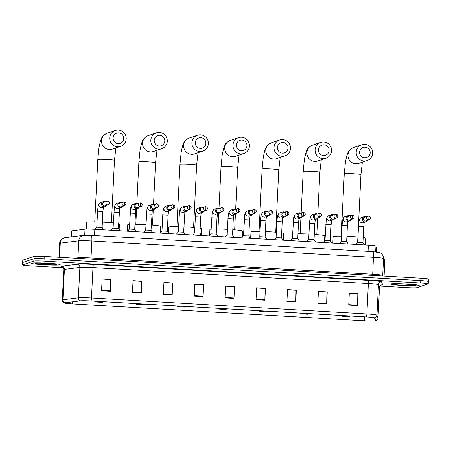 <?xml version="1.0" encoding="UTF-8"?>
<svg xmlns="http://www.w3.org/2000/svg" width="451" height="451" viewBox="0 0 451 451"><rect width="100%" height="100%" fill="white"/><g stroke="black" fill="none" stroke-linecap="round" stroke-linejoin="round"><path stroke-width="0.68" d="M376.833 248.535A8.941 0.53 2.8 0 1 376.833 248.552A8.941 0.53 2.8 0 1 376.833 248.563L376.67 251.968L376.833 248.535L375.942 246.032A8.941 0.53 2.8 0 0 368.371 245.152L94.823 229.311A8.941 0.53 2.8 0 0 85.002 229.187L71.681 230.867A8.941 0.53 2.8 0 0 71.202 231.013L70.914 236.916M428.23 281.559A8.941 0.53 -177.2 0 0 428.332 281.486L428.45 279.107A8.941 0.53 -177.2 0 0 420.879 278.211L44.237 256.405A8.941 0.53 -177.2 0 0 34.05 256.348L22.888 260.109A8.941 0.53 -177.2 0 0 22.781 260.182L22.668 262.561A8.941 0.53 -177.2 0 1 22.77 262.488A8.941 0.53 -177.2 0 0 22.668 262.561L22.55 264.94A8.941 0.53 -177.2 0 0 30.121 265.836L63.258 267.753M428.332 281.486A8.941 0.53 -177.2 0 0 420.76 280.59L44.119 258.778A8.941 0.53 -177.2 0 0 33.932 258.727L22.77 262.488L33.932 258.727A8.941 0.53 -177.2 0 1 44.119 258.778L420.76 280.59A8.941 0.53 -177.2 0 1 428.332 281.486L428.219 283.859A8.941 0.53 -177.2 0 0 420.648 282.969L44.006 261.157A8.941 0.53 -177.2 0 0 33.814 261.106L22.657 264.867A8.941 0.53 -177.2 0 0 22.55 264.94M419.002 285.613A14.308 0.851 -177.2 0 0 419.171 285.494A14.308 0.851 -177.2 0 0 405.99 284A14.308 0.851 -177.2 0 0 390.752 283.978A14.308 0.851 -177.2 0 0 390.589 284.096A14.308 0.851 -177.2 0 0 403.763 285.584A14.308 0.851 -177.2 0 0 419.002 285.613A14.308 0.851 -177.2 0 0 419.171 285.494A14.308 0.851 -177.2 0 0 405.99 284A14.308 0.851 -177.2 0 0 390.752 283.978A14.308 0.851 -177.2 0 0 390.589 284.096A14.308 0.851 -177.2 0 0 403.763 285.584A14.308 0.851 -177.2 0 0 419.002 285.613M60.017 264.827A14.308 0.851 -177.2 0 0 60.18 264.703A14.308 0.851 -177.2 0 0 47.005 263.215A14.308 0.851 -177.2 0 0 31.767 263.187A14.308 0.851 -177.2 0 0 31.598 263.311A14.308 0.851 -177.2 0 0 44.779 264.799A14.308 0.851 -177.2 0 0 60.017 264.827A14.308 0.851 -177.2 0 0 60.18 264.703A14.308 0.851 -177.2 0 0 47.005 263.215A14.308 0.851 -177.2 0 0 31.767 263.187A14.308 0.851 -177.2 0 0 31.598 263.311A14.308 0.851 -177.2 0 0 44.779 264.799A14.308 0.851 -177.2 0 0 60.017 264.827M375.367 320.87A9.539 0.564 2.8 0 1 364.498 320.813L72.6 303.912A9.539 0.564 2.8 0 1 64.527 302.959A9.539 0.564 2.8 0 1 65.034 302.801L80.498 300.851A9.539 0.564 2.8 0 1 90.972 300.98L366.37 316.929A9.539 0.564 2.8 0 1 374.443 317.87L375.474 320.779A9.539 0.564 2.8 0 1 375.48 320.791A9.539 0.564 2.8 0 1 375.367 320.87M375.604 320.881A9.775 0.581 -177.2 0 0 375.717 320.791L374.68 317.882A9.775 0.581 -177.2 0 0 366.404 316.918L91.006 300.969A9.775 0.581 -177.2 0 0 80.272 300.834L64.809 302.784A9.775 0.581 -177.2 0 0 64.487 303.072A9.775 0.581 -177.2 0 0 72.566 303.923L364.464 320.824A9.775 0.581 -177.2 0 0 375.508 320.909A9.775 0.581 -177.2 0 0 375.604 320.881M380.007 286.092L406.763 287.642A8.941 0.53 -177.2 0 0 416.95 287.693L428.112 283.938A8.941 0.53 -177.2 0 0 428.219 283.859M163.347 294.328L163.927 282.439L172.756 282.952L172.175 294.841L163.347 294.328M132.453 292.541L133.034 280.652L141.862 281.165L141.281 293.054L132.453 292.541M101.554 290.754L102.135 278.865L110.963 279.372L110.382 291.261L101.554 290.754M256.038 299.695L256.619 287.806L265.447 288.319L264.867 300.208L256.038 299.695M286.932 301.488L287.512 289.598L296.341 290.106L295.76 301.995L286.932 301.488M317.831 303.275L318.412 291.385L327.24 291.898L326.659 303.788L317.831 303.275M348.724 305.062L349.305 293.173L358.133 293.686L357.553 305.575L348.724 305.062M194.246 296.121L194.826 284.231L203.655 284.739L203.074 296.628L194.246 296.121M225.139 297.908L225.72 286.019L234.548 286.532L233.968 298.421L225.139 297.908M163.922 282.585L172.395 283.115M133.028 280.793L141.496 281.328M102.129 279.006L110.596 279.535M256.613 287.952L265.081 288.482M287.507 289.739L295.98 290.269M318.406 291.526L326.874 292.062M349.3 293.319L357.773 293.849M194.821 284.372L203.288 284.902M225.714 286.159L234.187 286.695M234.548 286.532L234.187 286.65M225.714 286.205L234.232 286.695L233.984 298.01A2.385 0.355 93.3 0 1 233.968 298.421M203.655 284.739L203.288 284.863M194.815 284.412L203.339 284.908L203.085 296.217A2.385 0.355 93.3 0 1 203.074 296.628M358.133 293.686L357.773 293.81M349.3 293.359L357.818 293.855L357.57 305.164A2.385 0.355 93.3 0 1 357.553 305.575M327.24 291.898L326.874 292.017M318.4 291.572L326.924 292.062L326.671 303.376A2.385 0.355 93.3 0 1 326.659 303.788M296.341 290.106L295.98 290.23M287.507 289.779L296.025 290.275L295.777 301.584A2.385 0.355 93.3 0 1 295.76 301.995M265.447 288.319L265.081 288.443M256.608 287.992L265.132 288.488L264.878 299.797A2.385 0.355 93.3 0 1 264.867 300.208M110.963 279.372L110.602 279.496M102.129 279.045L110.647 279.541L110.399 290.85A2.385 0.355 93.3 0 1 110.382 291.261M141.862 281.165L141.496 281.283M133.022 280.838L141.546 281.328L141.293 292.643A2.385 0.355 93.3 0 1 141.281 293.054M172.756 282.952L172.395 283.076M163.922 282.625L172.44 283.121L172.192 294.43A2.385 0.355 93.3 0 1 172.175 294.841M365.141 147.178A5.367 5.294 71.4 0 0 359.582 152.224A5.367 5.294 71.4 0 0 364.617 157.878A5.367 5.294 71.4 0 0 370.175 152.838A5.367 5.294 71.4 0 0 365.141 147.178M364.019 161.001A8.349 8.236 -108.6 0 1 361.758 144.771A8.349 8.236 -108.6 0 1 372.594 151.587A8.349 8.236 -108.6 0 1 364.019 161.001M342.112 316.241L349.209 316.63L342.112 316.241M341.537 236.149A16.394 0.97 -177.2 0 0 333.323 236.454A16.394 0.97 -177.2 0 0 333.131 236.589L332.815 243.089M365.552 244.989L365.885 238.19A16.394 0.97 -177.2 0 0 363.19 237.519M357.846 236.955A16.394 0.97 -177.2 0 0 346.904 236.301M324.06 144.799A5.367 5.294 71.4 0 0 318.502 149.845A5.367 5.294 71.4 0 0 323.536 155.499A5.367 5.294 71.4 0 0 329.095 150.459A5.367 5.294 71.4 0 0 324.06 144.799M322.939 158.628A8.349 8.236 -108.6 0 1 320.684 142.392A8.349 8.236 -108.6 0 1 331.513 149.208A8.349 8.236 -108.6 0 1 322.939 158.628M301.031 313.862L308.129 314.251L301.031 313.862M292.598 233.99A16.394 0.97 -177.2 0 0 292.248 234.075A16.394 0.97 -177.2 0 0 292.056 234.21L291.808 239.216M324.557 240.935L324.805 235.811A16.394 0.97 -177.2 0 0 314.302 234.39M308.946 234.063A16.394 0.97 -177.2 0 0 297.981 233.753M282.986 142.42A5.367 5.294 71.4 0 0 277.427 147.466A5.367 5.294 71.4 0 0 282.461 153.12A5.367 5.294 71.4 0 0 288.02 148.08A5.367 5.294 71.4 0 0 282.986 142.42M281.864 156.249A8.349 8.236 -108.6 0 1 279.603 140.013A8.349 8.236 -108.6 0 1 290.438 146.829A8.349 8.236 -108.6 0 1 281.864 156.249M259.956 311.483L267.054 311.878L259.956 311.483M260.03 231.402A16.394 0.97 -177.2 0 0 251.168 231.696A16.394 0.97 -177.2 0 0 250.976 231.831L250.66 238.337M283.397 240.231L283.73 233.432A16.394 0.97 -177.2 0 0 281.678 232.857M276.339 232.254A16.394 0.97 -177.2 0 0 265.397 231.572M241.905 140.047A5.367 5.294 71.4 0 0 236.347 145.087A5.367 5.294 71.4 0 0 241.381 150.741A5.367 5.294 71.4 0 0 246.939 145.701A5.367 5.294 71.4 0 0 241.905 140.047M240.783 153.87A8.349 8.236 -108.6 0 1 238.528 137.64A8.349 8.236 -108.6 0 1 249.358 144.45A8.349 8.236 -108.6 0 1 240.783 153.87M218.876 309.104L225.974 309.499L218.876 309.104M211.096 229.147A16.394 0.97 -177.2 0 0 210.093 229.317A16.394 0.97 -177.2 0 0 209.901 229.452L209.614 235.326M242.356 237.046L242.649 231.053A16.394 0.97 -177.2 0 0 232.789 229.677M227.434 229.339A16.394 0.97 -177.2 0 0 216.48 228.995M200.83 137.668A5.367 5.294 71.4 0 0 195.272 142.708A5.367 5.294 71.4 0 0 200.306 148.368A5.367 5.294 71.4 0 0 205.865 143.322A5.367 5.294 71.4 0 0 200.83 137.668M199.708 151.491A8.349 8.236 -108.6 0 1 197.448 135.261A8.349 8.236 -108.6 0 1 208.283 142.071A8.349 8.236 -108.6 0 1 199.708 151.491M177.801 306.725L184.899 307.12L177.801 306.725M178.523 226.661A16.394 0.97 -177.2 0 0 169.012 226.938A16.394 0.97 -177.2 0 0 168.821 227.073L168.533 233.026M201.259 235.101L201.574 228.674A16.394 0.97 -177.2 0 0 200.171 228.212M194.826 227.558A16.394 0.97 -177.2 0 0 183.89 226.842M159.75 135.289A5.367 5.294 71.4 0 0 154.191 140.329A5.367 5.294 71.4 0 0 159.231 145.989A5.367 5.294 71.4 0 0 164.784 140.943A5.367 5.294 71.4 0 0 159.75 135.289M158.628 149.112A8.349 8.236 -108.6 0 1 156.373 132.882A8.349 8.236 -108.6 0 1 167.203 139.692A8.349 8.236 -108.6 0 1 158.628 149.112M136.721 304.346L143.818 304.741L136.721 304.346M129.595 224.339A16.394 0.97 -177.2 0 0 127.937 224.559A16.394 0.97 -177.2 0 0 127.746 224.694L127.43 231.2M160.161 233.094L160.494 226.295A16.394 0.97 -177.2 0 0 151.282 224.97M145.927 224.615A16.394 0.97 -177.2 0 0 134.973 224.243M118.675 132.91A5.367 5.294 71.4 0 0 113.116 137.95A5.367 5.294 71.4 0 0 118.151 143.61A5.367 5.294 71.4 0 0 123.709 138.564A5.367 5.294 71.4 0 0 118.675 132.91M117.553 146.733A8.349 8.236 -108.6 0 1 115.293 130.502A8.349 8.236 -108.6 0 1 126.128 137.318A8.349 8.236 -108.6 0 1 117.553 146.733M95.646 301.967L102.743 302.362L95.646 301.967M97.016 221.92A16.394 0.97 -177.2 0 0 86.857 222.18A16.394 0.97 -177.2 0 0 86.665 222.315L86.338 229.102M119.149 229.486L119.419 223.921A16.394 0.97 -177.2 0 0 118.658 223.583M113.319 222.862A16.394 0.97 -177.2 0 0 102.383 222.112M363.698 226.549L362.942 242.576L357.587 242.328M366.111 216.801A2.683 2.65 71.4 0 0 362.345 219.068A2.683 2.65 71.4 0 0 367.351 220.471M368.49 219.947A1.939 0.288 93.3 0 0 368.879 217.912A1.939 0.288 -86.7 0 0 368.698 216.08L364.65 217.292A1.939 1.911 71.4 0 0 365.175 221.063A1.939 1.911 71.4 0 0 365.885 220.967L369.206 219.851C371.077 218.295 370.908 217.038 368.698 216.08A1.939 0.288 -86.7 0 0 368.681 216.08A1.939 1.911 71.4 0 0 366.691 218.267A1.939 1.911 71.4 0 0 369.206 219.851M364.183 244.91L356.876 244.487M347.394 225.607L346.639 241.629L341.289 241.381L342.095 225.348M349.813 215.86A2.683 2.65 71.4 0 0 346.047 218.126A2.683 2.65 71.4 0 0 351.047 219.53M352.192 219A1.939 0.288 93.3 0 0 352.581 216.97A1.939 0.288 -86.7 0 0 352.394 215.133L348.347 216.35A1.939 1.911 71.4 0 0 348.871 220.116A1.939 1.911 71.4 0 0 349.587 220.02L352.902 218.904C354.774 217.348 354.604 216.091 352.394 215.133A1.939 0.288 -86.7 0 0 352.378 215.138A1.939 1.911 71.4 0 0 350.388 217.326A1.939 1.911 71.4 0 0 352.902 218.904M347.879 243.963L340.573 243.54M331.09 224.666L330.341 240.687L324.985 240.439M333.509 214.913A2.683 2.65 71.4 0 0 329.743 217.179A2.683 2.65 71.4 0 0 334.749 218.588M335.888 218.059A1.939 0.288 93.3 0 0 336.277 216.029A1.939 0.288 -86.7 0 0 336.096 214.191L332.049 215.409A1.939 1.911 71.4 0 0 332.573 219.175A1.939 1.911 71.4 0 0 333.283 219.079L336.598 217.963C338.47 216.407 338.301 215.15 336.096 214.191A1.939 0.288 -86.7 0 0 336.074 214.191A1.939 1.911 71.4 0 0 334.084 216.379A1.939 1.911 71.4 0 0 336.598 217.963M331.581 243.021L324.269 242.599M314.792 223.719L314.037 239.74L308.681 239.492L309.493 223.459M317.211 213.971A2.683 2.65 71.4 0 0 313.445 216.238A2.683 2.65 71.4 0 0 318.445 217.641M319.584 217.111A1.939 0.288 93.3 0 0 319.973 215.082A1.939 0.288 -86.7 0 0 319.793 213.25L315.745 214.462A1.939 1.911 71.4 0 0 316.269 218.233A1.939 1.911 71.4 0 0 316.98 218.137L320.3 217.016C322.172 215.46 322.003 214.202 319.793 213.25A1.939 0.288 -86.7 0 0 319.776 213.25A1.939 1.911 71.4 0 0 317.786 215.437A1.939 1.911 71.4 0 0 320.3 217.016M315.277 242.074L307.971 241.651M298.489 222.777L297.739 238.799L292.383 238.551M300.907 213.024A2.683 2.65 71.4 0 0 297.141 215.29A2.683 2.65 71.4 0 0 302.142 216.7M303.286 216.17A1.939 0.288 93.3 0 0 303.675 214.14A1.939 0.288 -86.7 0 0 303.489 212.303L299.441 213.52A1.939 1.911 71.4 0 0 299.966 217.286A1.939 1.911 71.4 0 0 300.682 217.19L303.997 216.074C305.868 214.518 305.699 213.261 303.489 212.303A1.939 0.288 -86.7 0 0 303.472 212.308A1.939 1.911 71.4 0 0 301.482 214.49A1.939 1.911 71.4 0 0 303.997 216.074M298.974 241.133L291.667 240.71M282.191 221.83L281.435 237.857L276.08 237.604L276.891 221.571M284.604 212.083A2.683 2.65 71.4 0 0 280.838 214.349A2.683 2.65 71.4 0 0 285.844 215.753M286.983 215.228A1.939 0.288 93.3 0 0 287.372 213.193A1.939 0.288 -86.7 0 0 287.191 211.361L283.143 212.573A1.939 1.911 71.4 0 0 283.668 216.345A1.939 1.911 71.4 0 0 284.378 216.249L287.693 215.133C289.565 213.577 289.401 212.32 287.191 211.361A1.939 0.288 -86.7 0 0 287.174 211.361A1.939 1.911 71.4 0 0 285.179 213.548A1.939 1.911 71.4 0 0 287.693 215.133M282.676 240.186L275.369 239.763M265.887 220.889L265.132 236.91L259.776 236.662L260.588 220.629M268.306 211.136A2.683 2.65 71.4 0 0 264.54 213.408A2.683 2.65 71.4 0 0 269.54 214.811M270.679 214.281A1.939 0.288 93.3 0 0 271.068 212.252A1.939 0.288 -86.7 0 0 270.888 210.414L266.84 211.632A1.939 1.911 71.4 0 0 267.364 215.398A1.939 1.911 71.4 0 0 268.074 215.302L271.395 214.186C273.267 212.63 273.097 211.372 270.888 210.414A1.939 0.288 -86.7 0 0 270.871 210.42A1.939 1.911 71.4 0 0 268.881 212.607A1.939 1.911 71.4 0 0 271.395 214.186M266.372 239.244L259.066 238.821M249.583 219.941L248.834 235.969L243.478 235.721M252.002 210.194A2.683 2.65 71.4 0 0 248.236 212.46A2.683 2.65 71.4 0 0 253.236 213.864M254.381 213.34A1.939 0.288 93.3 0 0 254.77 211.305A1.939 0.288 -86.7 0 0 254.584 209.473L250.536 210.685A1.939 1.911 71.4 0 0 251.06 214.456A1.939 1.911 71.4 0 0 251.776 214.36L255.091 213.244C256.963 211.688 256.794 210.431 254.584 209.473A1.939 0.288 -86.7 0 0 254.567 209.473A1.939 1.911 71.4 0 0 252.577 211.66A1.939 1.911 71.4 0 0 255.091 213.244M250.074 238.303L242.762 237.874M233.285 219L232.53 235.022L227.174 234.774L227.986 218.741M235.698 209.253A2.683 2.65 71.4 0 0 231.938 211.519A2.683 2.65 71.4 0 0 236.938 212.923M238.077 212.393A1.939 0.288 93.3 0 0 238.466 210.363A1.939 0.288 -86.7 0 0 238.286 208.525L234.238 209.743A1.939 1.911 71.4 0 0 234.762 213.509A1.939 1.911 71.4 0 0 235.473 213.413L238.793 212.297C240.665 210.741 240.496 209.484 238.286 208.525A1.939 0.288 -86.7 0 0 238.269 208.531A1.939 1.911 71.4 0 0 236.279 210.718A1.939 1.911 71.4 0 0 238.793 212.297M233.77 237.356L226.464 236.933M216.982 218.059L216.226 234.08L210.876 233.832M219.4 208.306A2.683 2.65 71.4 0 0 215.634 210.572A2.683 2.65 71.4 0 0 220.635 211.981M221.779 211.451A1.939 0.288 93.3 0 0 222.168 209.416A1.939 0.288 -86.7 0 0 221.982 207.584L217.934 208.802A1.939 1.911 71.4 0 0 218.459 212.568A1.939 1.911 71.4 0 0 219.175 212.472L222.49 211.356C224.361 209.8 224.192 208.542 221.982 207.584A1.939 0.288 -86.7 0 0 221.965 207.584A1.939 1.911 71.4 0 0 219.975 209.771A1.939 1.911 71.4 0 0 222.49 211.356M217.467 236.414L210.16 235.991M200.678 217.111L199.928 233.133L194.573 232.885L195.384 216.852M203.097 207.364A2.683 2.65 71.4 0 0 199.331 209.63A2.683 2.65 71.4 0 0 204.337 211.034M205.476 210.504A1.939 0.288 93.3 0 0 205.865 208.475A1.939 0.288 -86.7 0 0 205.684 206.643L201.636 207.855A1.939 1.911 71.4 0 0 202.161 211.62A1.939 1.911 71.4 0 0 202.871 211.53L206.186 210.408C208.058 208.852 207.888 207.595 205.684 206.643A1.939 0.288 -86.7 0 0 205.662 206.643A1.939 1.911 71.4 0 0 203.672 208.83A1.939 1.911 71.4 0 0 206.186 210.408M201.169 235.467L193.857 235.044M183.625 232.197L178.269 231.944M186.799 206.417A2.683 2.65 71.4 0 0 183.033 208.683A2.683 2.65 71.4 0 0 188.033 210.093M189.172 209.563A1.939 0.288 93.3 0 0 189.561 207.533A1.939 0.288 -86.7 0 0 189.381 205.695L185.333 206.913A1.939 1.911 71.4 0 0 185.857 210.679A1.939 1.911 71.4 0 0 186.567 210.583L189.888 209.467C191.76 207.911 191.59 206.654 189.381 205.695A1.939 0.288 -86.7 0 0 189.364 205.701A1.939 1.911 71.4 0 0 187.374 207.883A1.939 1.911 71.4 0 0 189.888 209.467M184.865 234.526L177.559 234.103M168.076 215.223L167.327 231.25L161.971 230.997L162.777 214.964M170.495 205.476A2.683 2.65 71.4 0 0 166.729 207.742A2.683 2.65 71.4 0 0 171.73 209.146M172.874 208.616A1.939 0.288 93.3 0 0 173.263 206.586A1.939 0.288 -86.7 0 0 173.077 204.754L169.029 205.966A1.939 1.911 71.4 0 0 169.553 209.738A1.939 1.911 71.4 0 0 170.269 209.642L173.584 208.525C175.456 206.964 175.287 205.712 173.077 204.754A1.939 0.288 -86.7 0 0 173.06 204.754A1.939 1.911 71.4 0 0 171.07 206.941A1.939 1.911 71.4 0 0 173.584 208.525M168.561 233.579L161.255 233.156M151.023 230.309L145.667 230.055M154.191 204.529A2.683 2.65 71.4 0 0 150.425 206.8A2.683 2.65 71.4 0 0 155.432 208.204M156.57 207.674A1.939 0.288 93.3 0 0 156.959 205.645A1.939 0.288 -86.7 0 0 156.779 203.807L152.731 205.025A1.939 1.911 71.4 0 0 153.255 208.79A1.939 1.911 71.4 0 0 153.966 208.695L157.281 207.578C159.158 206.022 158.989 204.765 156.779 203.807A1.939 0.288 -86.7 0 0 156.762 203.813A1.939 1.911 71.4 0 0 154.766 205.994A1.939 1.911 71.4 0 0 157.281 207.578M152.263 232.637L144.957 232.214M135.475 213.334L134.719 229.362L129.369 229.114M137.893 203.587A2.683 2.65 71.4 0 0 134.127 205.853A2.683 2.65 71.4 0 0 139.128 207.257M140.267 206.733A1.939 0.288 93.3 0 0 140.661 204.698A1.939 0.288 -86.7 0 0 140.475 202.865L136.427 204.077A1.939 1.911 71.4 0 0 136.952 207.849A1.939 1.911 71.4 0 0 137.668 207.753L140.983 206.637C142.854 205.081 142.685 203.824 140.475 202.865A1.939 0.288 -86.7 0 0 140.458 202.865A1.939 1.911 71.4 0 0 138.468 205.053A1.939 1.911 71.4 0 0 140.983 206.637M135.96 231.696L128.653 231.267M118.421 228.42L113.066 228.167M121.59 202.646A2.683 2.65 71.4 0 0 117.824 204.912A2.683 2.65 71.4 0 0 122.824 206.316M123.969 205.786A1.939 0.288 93.3 0 0 124.358 203.756A1.939 0.288 -86.7 0 0 124.172 201.918L120.129 203.136A1.939 1.911 71.4 0 0 120.648 206.902A1.939 1.911 71.4 0 0 121.364 206.806L124.679 205.69C126.551 204.134 126.381 202.877 124.172 201.918A1.939 0.288 -86.7 0 0 124.155 201.924A1.939 1.911 71.4 0 0 122.165 204.111A1.939 1.911 71.4 0 0 124.679 205.69M119.662 230.749L112.35 230.326M102.873 211.451L102.118 227.473L96.762 227.225L97.574 211.192M105.286 201.698A2.683 2.65 71.4 0 0 101.526 203.965A2.683 2.65 71.4 0 0 106.526 205.374M107.665 204.844A1.939 0.288 93.3 0 0 108.054 202.809A1.939 0.288 -86.7 0 0 107.874 200.977L103.826 202.195A1.939 1.911 71.4 0 0 104.35 205.96A1.939 1.911 71.4 0 0 105.06 205.865L108.381 204.748C110.253 203.192 110.083 201.935 107.874 200.977A1.939 0.288 -86.7 0 0 107.857 200.977A1.939 1.911 71.4 0 0 105.867 203.164A1.939 1.911 71.4 0 0 108.381 204.748M103.358 229.807L96.052 229.384M375.655 251.867L375.942 246.032M368.067 251.382L368.371 245.152M94.518 235.546L94.823 229.311M84.709 235.225L85.002 229.187M71.388 236.86L71.681 230.867M384.771 261.992A11.923 0.705 -177.2 0 0 384.771 261.975A11.923 0.705 -177.2 0 0 384.771 261.958L383.53 258.485A11.923 0.705 -177.2 0 0 373.439 257.307L91.846 241.003A11.923 0.705 -177.2 0 0 78.756 240.834L60.276 243.168A11.923 0.705 -177.2 0 0 59.78 243.264A11.923 0.705 -177.2 0 0 59.639 243.365L58.963 257.256M59.583 257.29L60.276 243.168A5.964 5.643 -97.2 0 1 65.164 237.643L83.644 235.309L91.282 235.354A5.964 0.891 93.3 0 1 91.846 241.003L91.017 257.944L372.611 274.247A11.923 0.705 2.8 0 1 382.707 275.426L382.916 276.012M420.879 278.211L420.648 282.969M22.888 260.109L22.657 264.867M34.05 256.348L33.814 261.106M44.237 256.405L44.006 261.157M372.825 251.669A5.964 0.891 93.3 0 1 372.881 251.664L379.753 252.628C379.68 252.616 381.772 253.079 383.198 256.202A5.964 5.948 160.4 0 1 383.53 258.485L382.707 275.426A1.488 1.488 -19.6 0 0 382.786 275.995L382.792 276.006M91.226 235.366A5.964 0.891 93.3 0 1 91.282 235.354L372.881 251.664A5.964 0.891 93.3 0 1 373.439 257.307L372.65 275.42M384.771 261.958L384.077 276.08L384.771 261.975L384.432 259.675A5.964 5.948 160.4 0 1 384.771 261.958M83.644 235.309A5.964 5.643 -97.2 0 0 78.756 240.834L77.927 257.775A11.923 0.705 2.8 0 1 91.017 257.944L91.051 259.111M74.798 258.169L77.927 257.775A1.488 1.409 82.8 0 1 77.786 258.344M364.498 320.813L364.696 316.833M62.255 266.868A14.906 0.885 2.8 0 1 61.116 266.31A14.906 0.885 2.8 0 1 61.731 266.191L77.194 264.241A14.906 0.885 2.8 0 1 93.56 264.449L368.957 280.392A14.906 0.885 2.8 0 1 381.574 281.864L382.606 284.773A14.906 0.885 2.8 0 1 381.258 285.094M64.809 302.784A2.982 2.819 -97.2 0 1 62.92 299.791L64.408 269.36A11.923 0.705 -177.2 0 0 63.912 269.456A11.923 0.705 -177.2 0 0 63.771 269.551C63.506 266.817 61.505 266.597 62.052 266.778M91.006 300.969A2.982 0.445 -86.7 0 0 91.474 298.004L366.872 313.952A11.923 0.705 2.8 0 1 376.963 315.131L378 318.034A11.923 0.705 2.8 0 1 378 318.056A11.923 0.705 2.8 0 1 377.994 318.073L379.488 287.62A11.923 0.705 -177.2 0 0 379.488 287.62A11.923 0.705 -177.2 0 0 379.488 287.603L378.451 284.694A11.923 0.705 -177.2 0 0 368.36 283.521L92.962 267.573A11.923 0.705 -177.2 0 0 79.872 267.409L64.408 269.36A2.982 2.819 82.8 0 0 61.731 266.191M375.717 320.791A2.982 2.977 160.4 0 0 378 318.034L379.488 287.603A2.982 2.977 -19.6 0 1 382.606 284.773M368.957 280.392A2.982 0.445 93.3 0 0 368.36 283.521L366.872 313.952A2.982 0.445 93.3 0 1 366.404 316.918M80.272 300.834A2.982 2.819 -97.2 0 1 78.384 297.84A11.923 0.705 2.8 0 1 91.474 298.004L92.962 267.573A2.982 0.445 93.3 0 1 93.56 264.449M381.574 281.864A2.982 2.977 -19.6 0 0 378.451 284.694L376.963 315.131A2.982 2.977 160.4 0 1 374.68 317.882M64.487 303.072C64.583 303.134 62.52 302.711 62.283 299.988A11.923 0.705 2.8 0 1 62.92 299.791L78.384 297.84L79.872 267.409A2.982 2.819 82.8 0 0 77.194 264.241M72.6 303.912L72.707 301.832M225.162 297.497L233.984 298.01M256.055 299.284L264.878 299.797M286.954 301.076L295.777 301.584M317.848 302.863L326.671 303.376M348.747 304.65L357.57 305.164M194.263 295.709L203.085 296.217M163.369 293.917L172.192 294.43M132.47 292.13L141.293 292.643M101.576 290.343L110.399 290.85M394.14 284.169A10.875 0.643 -177.2 0 0 403.222 285.353A10.875 0.643 -177.2 0 0 415.613 285.415A10.875 0.643 -177.2 0 0 406.531 284.237A10.875 0.643 -177.2 0 0 394.14 284.169M341.21 236.144L344.26 173.798L345.46 161.774L346.836 155.522C348.014 152.804 347.851 150.307 353.528 147.545A8.349 8.236 71.4 0 0 355.788 163.775A8.349 8.236 71.4 0 0 358.855 163.363L367.086 160.59M344.26 173.798A8.349 0.496 2.8 0 1 344.361 173.725A8.349 0.496 2.8 0 1 353.866 173.776A8.349 0.496 2.8 0 1 360.935 174.61L362.35 162.185M301.155 212.945L303.185 171.419L304.386 159.395L305.755 153.143C306.934 150.425 306.776 147.928 312.453 145.166A8.349 8.236 71.4 0 0 314.708 161.396A8.349 8.236 71.4 0 0 317.78 160.984L326.011 158.216M303.185 171.419A8.349 0.496 2.8 0 1 303.281 171.346A8.349 0.496 2.8 0 1 312.791 171.397A8.349 0.496 2.8 0 1 319.855 172.231L321.275 159.806M259.06 231.391L262.104 169.04L263.305 157.016L264.681 150.764C265.859 148.046 265.695 145.549 271.372 142.787A8.349 8.236 71.4 0 0 273.633 159.017A8.349 8.236 71.4 0 0 276.7 158.605L284.931 155.837M262.104 169.04A8.349 0.496 2.8 0 1 262.206 168.967A8.349 0.496 2.8 0 1 271.716 169.018A8.349 0.496 2.8 0 1 278.78 169.852L280.195 157.433M219 208.153L221.029 166.661L222.23 154.637L223.6 148.385C224.778 145.667 224.621 143.17 230.298 140.408A8.349 8.236 71.4 0 0 232.553 156.638A8.349 8.236 71.4 0 0 235.625 156.226L243.856 153.458M221.029 166.661A8.349 0.496 2.8 0 1 221.125 166.594A8.349 0.496 2.8 0 1 230.636 166.639A8.349 0.496 2.8 0 1 237.7 167.473L239.12 155.054M176.905 226.633L179.955 164.282L181.15 152.258L182.525 146.011C183.704 143.288 183.546 140.797 189.217 138.029A8.349 8.236 71.4 0 0 191.478 154.265A8.349 8.236 71.4 0 0 194.544 153.853L202.775 151.079M179.955 164.282A8.349 0.496 2.8 0 1 180.05 164.215A8.349 0.496 2.8 0 1 189.561 164.26A8.349 0.496 2.8 0 1 196.625 165.1L198.04 152.675M136.85 203.328L138.874 161.903L140.075 149.879L141.445 143.632C142.623 140.909 142.465 138.418 148.142 135.65A8.349 8.236 71.4 0 0 150.397 151.886A8.349 8.236 71.4 0 0 153.47 151.474L161.7 148.7M138.874 161.903A8.349 0.496 2.8 0 1 138.97 161.836A8.349 0.496 2.8 0 1 148.48 161.881A8.349 0.496 2.8 0 1 155.55 162.721L156.965 150.296M94.749 221.875L97.799 159.524L98.994 147.505L100.37 141.253C101.548 138.53 101.39 136.039 107.062 133.276A8.349 8.236 71.4 0 0 109.322 149.506A8.349 8.236 71.4 0 0 112.389 149.095L120.62 146.321M97.799 159.524A8.349 0.496 2.8 0 1 97.895 159.457A8.349 0.496 2.8 0 1 107.406 159.507A8.349 0.496 2.8 0 1 114.469 160.342L115.884 147.917M35.155 263.384A10.875 0.643 -177.2 0 0 44.237 264.562A10.875 0.643 -177.2 0 0 56.623 264.63A10.875 0.643 -177.2 0 0 47.547 263.452A10.875 0.643 -177.2 0 0 35.155 263.384M364.216 222.315L363.726 226.532L358.398 226.295M355.828 244.425L357.587 242.311L358.844 221.813C358.816 220.657 360.112 217.641 361.392 217.607A2.683 2.65 71.4 0 0 362.283 222.828A2.683 2.65 71.4 0 0 363.1 222.693L365.851 221.762M347.913 221.373L347.428 225.585L342.067 225.325L342.546 220.866C342.512 219.716 343.814 216.694 345.088 216.66A2.683 2.65 71.4 0 0 345.979 221.881A2.683 2.65 71.4 0 0 346.802 221.745L349.548 220.821M331.609 220.426L331.124 224.643L325.797 224.406M323.226 242.537L324.985 240.422L326.242 219.925C326.214 218.769 327.511 215.753 328.785 215.719A2.683 2.65 71.4 0 0 329.681 220.939A2.683 2.65 71.4 0 0 330.498 220.804L333.25 219.879M315.311 219.485L314.821 223.696L309.465 223.437L309.938 218.977C309.91 217.827 311.213 214.806 312.487 214.772A2.683 2.65 71.4 0 0 313.377 219.998A2.683 2.65 71.4 0 0 314.195 219.857L316.946 218.932M299.007 218.543L298.523 222.755L293.189 222.518M290.619 240.648L292.378 238.534L293.64 218.036C293.612 216.88 294.909 213.864 296.183 213.83A2.683 2.65 71.4 0 0 297.074 219.051A2.683 2.65 71.4 0 0 297.897 218.915L300.648 217.991M282.704 217.596L282.219 221.807L276.863 221.548L277.337 217.094C277.309 215.939 278.605 212.917 279.879 212.889A2.683 2.65 71.4 0 0 280.776 218.109A2.683 2.65 71.4 0 0 281.593 217.974L284.344 217.044M266.406 216.655L265.921 220.866L260.56 220.601L261.033 216.147C261.005 214.997 262.307 211.976 263.581 211.942A2.683 2.65 71.4 0 0 264.472 217.162A2.683 2.65 71.4 0 0 265.295 217.027L268.041 216.102M250.102 215.708L249.617 219.919L244.284 219.682M241.719 237.818L243.478 235.704L244.735 215.206C244.707 214.05 246.004 211.034 247.278 211A2.683 2.65 71.4 0 0 248.168 216.221A2.683 2.65 71.4 0 0 248.991 216.085L251.743 215.155M233.804 214.766L233.314 218.977L227.958 218.718L228.431 214.259C228.403 213.109 229.7 210.087 230.98 210.053A2.683 2.65 71.4 0 0 231.87 215.274A2.683 2.65 71.4 0 0 232.688 215.138L235.439 214.214M217.5 213.819L217.016 218.036L211.682 217.799M209.112 235.929L210.871 233.815L212.133 213.317C212.1 212.162 213.402 209.146 214.676 209.112A2.683 2.65 71.4 0 0 215.567 214.332A2.683 2.65 71.4 0 0 216.39 214.197L219.141 213.272M201.197 212.878L200.712 217.089L195.351 216.83L195.83 212.37C195.802 211.22 197.098 208.199 198.372 208.165A2.683 2.65 71.4 0 0 199.269 213.391A2.683 2.65 71.4 0 0 200.086 213.25L202.837 212.325M184.38 216.17L179.081 215.911M176.51 234.041L178.269 231.927L179.526 211.429C179.498 210.273 180.8 207.257 182.074 207.223A2.683 2.65 71.4 0 0 182.965 212.444A2.683 2.65 71.4 0 0 183.788 212.308L186.534 211.384M168.595 210.989L168.11 215.2L162.749 214.941L163.228 210.487C163.2 209.332 164.497 206.31 165.771 206.276A2.683 2.65 71.4 0 0 166.661 211.502A2.683 2.65 71.4 0 0 167.484 211.361L170.236 210.437M151.778 214.281L146.479 214.022M143.908 232.152L145.667 230.038L146.925 209.54C146.896 208.385 148.193 205.368 149.473 205.335A2.683 2.65 71.4 0 0 150.363 210.555A2.683 2.65 71.4 0 0 151.181 210.42L153.932 209.495M135.993 209.101L135.509 213.312L130.176 213.075M127.605 231.211L129.364 229.097L130.621 208.599C130.593 207.443 131.895 204.427 133.169 204.393A2.683 2.65 71.4 0 0 134.06 209.614A2.683 2.65 71.4 0 0 134.883 209.478L137.628 208.548M119.171 212.393L113.872 212.133M111.307 230.264L113.066 228.15L114.323 207.652C114.295 206.502 115.591 203.48 116.865 203.446A2.683 2.65 71.4 0 0 117.756 208.666A2.683 2.65 71.4 0 0 118.579 208.531L121.33 207.607M103.392 207.212L102.901 211.429L97.546 211.164L98.019 206.71C97.991 205.555 99.293 202.538 100.567 202.505A2.683 2.65 71.4 0 0 101.458 207.725A2.683 2.65 71.4 0 0 102.276 207.59L105.027 206.659M59.639 243.365C59.769 241.539 60.541 240.056 61.967 238.912L65.164 237.643M383.198 256.202L384.432 259.675M375.508 320.909L375.869 320.808C375.542 320.892 377.459 320.717 378 318.056M62.283 299.988L63.771 269.551M381.163 285.066L381.473 285.026C382.036 284.902 380.03 284.919 379.488 287.62M394.8 284.085L394.743 284.102C394.991 283.673 412.304 284.265 415.033 285.094L414.897 285.032M353.528 147.545L361.758 144.771M342.072 316.281L341.345 315.48M349.209 316.63L349.931 315.976M358.5 224.435L360.935 174.61M312.453 145.166L320.684 142.392M300.135 233.765L300.913 217.884M300.997 313.907L300.265 313.101M308.129 314.251L308.856 313.597M316.805 234.582L317.589 218.611M317.825 213.763L319.855 172.231M271.372 142.787L279.603 140.013M259.917 311.528L259.19 310.722M267.054 311.878L267.776 311.218M275.73 232.203L278.78 169.852M230.298 140.408L238.528 137.64M217.98 229.012L218.741 213.402M218.842 309.149L218.109 308.343M225.974 309.499L226.701 308.839M234.655 229.824L235.416 214.219M235.659 209.23L237.7 167.473M189.217 138.029L197.448 135.261M177.762 306.77L177.034 305.964M184.899 307.12L185.62 306.46M193.575 227.445L196.625 165.1M148.142 135.65L156.373 132.882M135.824 224.254L136.574 208.903M136.687 304.391L135.954 303.585M143.818 304.741L144.545 304.087M152.5 225.066L153.25 209.726M153.515 204.314L155.55 162.721M107.062 133.276L115.293 130.502M95.612 302.012L94.879 301.206M102.743 302.362L103.471 301.708M111.42 222.693L114.469 160.342M35.815 263.299L35.759 263.316C36.007 262.888 53.319 263.48 56.042 264.309L55.913 264.247M361.392 217.607L364.137 216.677M362.942 242.57L364.538 244.927M341.283 241.364L339.524 243.478M345.088 216.66L347.839 215.736M346.639 241.629L348.24 243.985M328.785 215.719L331.536 214.794M330.335 240.682L331.936 243.038M308.681 239.475L306.922 241.589M312.487 214.772L315.232 213.847M314.037 239.74L315.632 242.097M296.183 213.83L298.934 212.906M297.733 238.793L299.334 241.155M276.08 237.587L274.321 239.706M279.879 212.889L282.63 211.959M281.43 237.852L283.031 240.208M259.776 236.645L258.017 238.759M263.581 211.942L266.332 211.017M265.132 236.905L266.727 239.267M247.278 211L250.029 210.07M248.828 235.963L250.429 238.32M227.174 234.757L225.415 236.871M230.98 210.053L233.725 209.129M232.53 235.022L234.125 237.378M214.676 209.112L217.427 208.187M216.226 234.075L217.827 236.431M194.573 232.868L192.814 234.982M198.372 208.165L201.123 207.24M199.923 233.133L201.524 235.49M185.22 234.543L183.625 232.186L184.899 211.936M182.074 207.223L184.825 206.299M161.965 230.98L160.212 233.099M165.771 206.276L168.522 205.352M167.321 231.245L168.922 233.601M152.618 232.66L151.023 230.298L152.291 210.048M149.473 205.335L152.218 204.41M133.169 204.393L135.92 203.463M134.719 229.356L136.32 231.713M120.017 230.771L118.416 228.415L119.69 208.159M116.865 203.446L119.616 202.522M96.762 227.208L95.003 229.322M100.567 202.505L103.313 201.574M102.118 227.467L103.713 229.824"/></g></svg>
